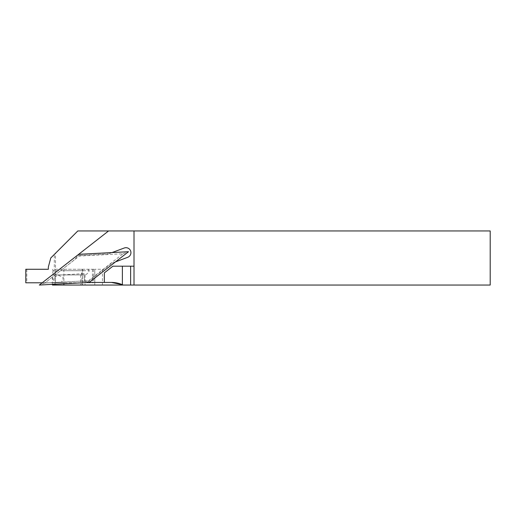 <?xml version="1.0" encoding="UTF-8"?>
<svg xmlns="http://www.w3.org/2000/svg" width="516" height="516" viewBox="0 0 516 516"><rect width="100%" height="100%" fill="white"/><g stroke="black" fill="none" stroke-linecap="round" stroke-linejoin="round"><path stroke-width="0.39" stroke-dasharray="2.58 1.94" d="M102.445 285.051L63.881 285.051L102.445 285.051L102.445 269.275L94.783 269.275L102.445 269.275M52.445 284.368L52.445 274.925L82.612 274.925L82.612 282.8L25.8 282.8M55.354 269.275L94.783 269.275L55.354 269.275L55.354 282.8M42.209 282.8L93.428 282.8L82.612 282.8L82.612 285.051M52.471 269.275L53.051 270.694L89.216 270.694C88.423 272.79 87.043 274.202 85.082 274.925L82.612 274.925L82.612 269.275M63.881 282.8L63.881 283.768M134.012 230.949L134.012 285.051L490.2 285.051L490.2 230.949L134.012 230.949L134.012 285.051L55.528 285.051L55.528 253.233L77.813 230.949L134.012 230.949L134.012 285.051M88.526 280.71L123.021 253.756L79.309 256.052L44.808 283L88.526 280.71L88.746 281.297L87.797 282.039A27.503 27.503 0 0 0 79.419 281.188L84.534 281.401L84.044 273.609L58.018 275.157L52.722 278.118L54.309 282.504L79.419 281.188A27.503 27.503 0 0 1 89.171 282.439L111.469 282.439M52.445 285.051L55.528 285.051M25.8 269.275L48.343 269.275L48.343 267.017L50.762 258L55.528 253.233M53.051 270.694L52.445 274.925M81.077 269.275L81.98 269.333L83.244 270.694L80.683 274.925L55.148 274.925L44.802 283.007L72.117 261.664A27.503 27.503 0 0 0 77.884 255.523L79.09 255.465L78.555 254.491L77.884 255.523L108.418 253.924L79.09 255.465L79.309 256.052M63.881 269.275L63.881 282.007L61.656 282.123L63.345 277.537L58.018 275.157M54.309 282.504L47.362 282.871L47.362 281.007M80.683 274.925L80.683 285.051M89.216 270.694C88.72 269.436 87.604 268.959 85.875 269.275M131.303 230.949L120.034 230.949L131.303 230.949M108.579 230.949L78.658 254.324A27.503 27.503 0 0 1 72.117 261.664L55.148 274.925M63.881 282.007L79.419 281.188L84.476 281.394L84.044 273.609M47.362 282.871L61.656 282.123M88.978 282.381A27.503 27.503 0 0 1 89.171 282.439L88.746 281.297L111.895 263.218L87.797 282.039L88.978 282.381L114.991 262.057L111.895 263.218L127.71 257.303A4.96 4.96 0 0 0 130.619 250.918A4.96 4.96 0 0 0 124.24 248.009L108.418 253.924L111.521 252.763L78.658 254.324A27.503 27.503 0 0 1 78.555 254.491M112.036 252.569L111.521 252.763M114.991 262.057L115.513 261.864M122.376 284.697A27.503 27.503 0 0 1 123.163 285.051M104.342 282.439L104.342 272.88L112.907 266.185L134.012 266.185M123.021 253.756L128.51 251.711M44.808 283L39.326 285.051M57.037 282.8L65.519 282.8L57.037 282.8M93.428 269.275L93.428 282.8M92.441 269.275L92.441 282.8M26.793 269.275L26.793 282.8M94.783 269.275L94.783 285.051L94.783 269.275M85.082 274.925L85.082 285.051M81.98 273.403L81.98 285.051M83.244 270.694L60.566 270.694M54.322 285.051L54.322 254.44"/><path stroke-width="0.77" d="M63.881 283.768L63.881 285.051L52.445 285.051L52.445 284.368M130.625 285.051L130.625 266.185L134.012 266.185L134.012 285.051L123.163 285.051A27.503 27.503 0 0 0 122.376 284.697L111.469 282.439L89.171 282.439L128.51 251.711L78.658 254.324L108.579 230.949L77.813 230.949L50.762 258L48.343 267.017L48.343 269.275L25.8 269.275L25.8 282.8L42.209 282.8M104.342 282.439L104.342 272.88L112.907 266.185L130.625 266.185M122.376 266.185L122.376 284.697A27.503 27.503 0 0 0 111.469 282.439M134.012 266.185L134.012 230.949L108.579 230.949M123.163 285.051L63.881 285.051M134.012 230.949L490.2 230.949L490.2 285.051L134.012 285.051M115.513 261.864L127.71 257.303A4.96 4.96 0 0 0 130.619 250.918A4.96 4.96 0 0 0 124.24 248.009L112.036 252.569M78.658 254.324L39.326 285.051L89.171 282.439"/></g></svg>
